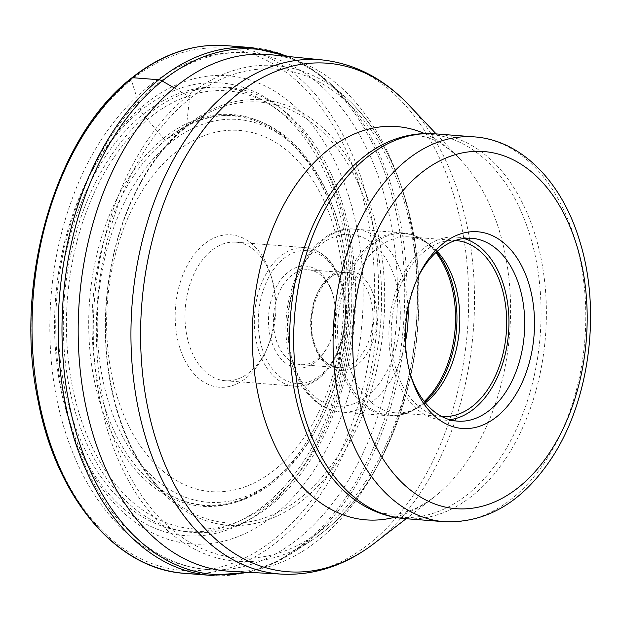 <?xml version="1.0" encoding="UTF-8"?>
<svg xmlns="http://www.w3.org/2000/svg" width="621" height="621" viewBox="0 0 621 621"><rect width="100%" height="100%" fill="white"/><g stroke="black" fill="none" stroke-linecap="round" stroke-linejoin="round"><path stroke-width="0.47" stroke-dasharray="3.1 2.33" d="M265.33 504.462A222.753 145.26 94.5 0 0 336.621 202.648A222.753 145.26 94.5 0 0 143.071 114.326A222.753 145.26 94.5 0 0 71.78 416.14A222.753 145.26 94.5 0 0 265.33 504.462M174.253 87.918L187.814 95.696A248.648 162.143 94.5 0 0 105.423 423.072A248.648 162.143 94.5 0 0 311.268 540.658A248.648 162.143 94.5 0 0 316.244 537.274A248.648 162.143 94.5 0 0 324.286 531.18A248.648 162.143 94.5 0 0 350.213 101.642A248.648 162.143 94.5 0 0 345.827 97.528A248.648 162.143 94.5 0 0 187.814 95.696A2.6 1.677 51.1 0 1 189.545 98.832A245.132 159.853 -85.5 0 1 402.54 196.026A245.132 159.853 -85.5 0 1 324.092 528.16A245.132 159.853 -85.5 0 1 111.097 430.966A245.132 159.853 -85.5 0 1 189.545 98.832L186.455 125.745A213.352 139.127 94.5 0 0 118.176 414.82A213.352 139.127 94.5 0 0 303.56 499.408A213.352 139.127 94.5 0 0 371.839 210.34A213.352 139.127 94.5 0 0 186.455 125.745A5.442 3.509 51.1 0 1 185.539 127.67A211.008 137.598 -85.5 0 1 199.279 117.92A211.008 137.598 -85.5 0 1 371.8 221.379A211.008 137.598 -85.5 0 1 301.348 497.235A211.008 137.598 -85.5 0 1 169.657 497.794A211.008 137.598 -85.5 0 1 156.313 484.605A211.008 137.598 -85.5 0 1 184.057 128.881A211.008 137.598 -85.5 0 1 185.539 127.67L166.42 139.376A195.561 127.522 94.5 0 0 141.945 473.055A195.561 127.522 94.5 0 0 151.703 482.401A195.561 127.522 94.5 0 0 273.76 481.888A195.561 127.522 94.5 0 0 339.05 226.223A195.561 127.522 94.5 0 0 179.159 130.34A195.561 127.522 94.5 0 0 168.074 138.064A195.561 127.522 94.5 0 0 166.42 139.376A2.74 1.77 51.1 0 1 163.393 138.413L143.071 114.326A7.638 4.937 51.1 0 1 140.897 110.484L131.334 79.969A2.779 1.793 51.1 0 1 132.669 77.703M287.189 56.379A263.506 171.831 -85.5 0 1 329.65 82.95A263.506 171.831 -85.5 0 1 344.197 97.792A263.506 171.831 -85.5 0 1 309.7 540.146A263.506 171.831 -85.5 0 1 306.828 542.513A263.506 171.831 -85.5 0 1 293.027 552.55A263.506 171.831 -85.5 0 1 246.956 572.213M204.239 244.115A76.414 49.827 94.5 0 0 179.779 347.651A76.414 49.827 94.5 0 0 246.18 377.948A76.414 49.827 94.5 0 0 264.911 353.225A76.414 49.827 94.5 0 0 270.966 275.507A76.414 49.827 94.5 0 0 270.632 274.412A76.414 49.827 94.5 0 0 204.239 244.115M230.22 571.297A259.112 168.966 94.5 0 0 385.796 448.649A259.112 168.966 94.5 0 0 401.872 188.629A259.112 168.966 94.5 0 0 270.508 54.695M410.318 374.114A91.698 59.795 -85.5 0 1 410.171 373.656A91.698 59.795 -85.5 0 1 409.775 372.344A91.698 59.795 -85.5 0 1 417.048 279.077A91.698 59.795 -85.5 0 1 417.863 277.408M463.879 238.48A91.698 59.795 94.5 0 0 456.062 237.059A91.698 59.795 94.5 0 0 400.374 279.823A91.698 59.795 94.5 0 0 394.42 372.421A91.698 59.795 94.5 0 0 441.803 419.897A91.698 59.795 94.5 0 0 449.744 419.711M441.562 416.396A88.221 57.528 -85.5 0 1 396.485 370.76A88.221 57.528 -85.5 0 1 402.059 281.996A88.221 57.528 -85.5 0 1 455.286 240.49M437.168 251.404A88.221 57.528 94.5 0 0 431.347 246.048A88.221 57.528 94.5 0 0 408.913 236.865A88.221 57.528 94.5 0 0 355.336 278.006A88.221 57.528 94.5 0 0 349.607 367.104A88.221 57.528 94.5 0 0 395.197 412.779A88.221 57.528 94.5 0 0 418.779 407.19A88.221 57.528 94.5 0 0 425.362 402.804M276.252 340.021A47.584 31.027 94.5 0 0 300.843 364.659A47.584 31.027 94.5 0 0 317.603 358.891A47.584 31.027 94.5 0 0 329.262 343.491A47.584 31.027 94.5 0 0 333.035 295.099A47.584 31.027 94.5 0 0 332.825 294.416A47.584 31.027 94.5 0 0 308.241 269.778A47.584 31.027 94.5 0 0 291.482 275.545A47.584 31.027 94.5 0 0 276.252 340.021M332.266 292.545A51.062 33.293 94.5 0 0 287.903 272.301A51.062 33.293 94.5 0 0 271.563 341.48A51.062 33.293 94.5 0 0 315.926 361.725A51.062 33.293 94.5 0 0 328.439 345.206A51.062 33.293 94.5 0 0 332.491 293.275A51.062 33.293 94.5 0 0 332.266 292.545M271.757 278.154A69.467 45.302 94.5 0 0 235.864 242.182A69.467 45.302 94.5 0 0 211.396 250.612A69.467 45.302 94.5 0 0 189.164 344.733A69.467 45.302 94.5 0 0 225.058 380.696A69.467 45.302 94.5 0 0 249.526 372.274A69.467 45.302 94.5 0 0 266.549 349.802A69.467 45.302 94.5 0 0 272.06 279.147A69.467 45.302 94.5 0 0 271.757 278.154M210.861 575.388A264.67 172.591 94.5 0 0 304.073 543.297A264.67 172.591 94.5 0 0 402.61 252.584A264.67 172.591 94.5 0 0 252.017 47.646M225.881 45.612A264.67 172.591 -85.5 0 1 376.473 250.55A264.67 172.591 -85.5 0 1 277.936 541.256A264.67 172.591 -85.5 0 1 277.874 541.31A264.67 172.591 -85.5 0 1 184.724 573.354M275.01 538.717A261.891 170.783 -85.5 0 1 47.499 434.77A261.891 170.783 -85.5 0 1 131.334 79.969A261.891 170.783 -85.5 0 1 131.396 79.923A261.891 170.783 -85.5 0 1 358.907 183.863A261.891 170.783 -85.5 0 1 275.072 538.663A261.891 170.783 -85.5 0 1 275.01 538.717M140.897 110.484A227.045 148.054 94.5 0 0 68.232 418.119A227.045 148.054 94.5 0 0 265.516 508.149A227.045 148.054 94.5 0 0 338.173 200.513A227.045 148.054 94.5 0 0 140.897 110.484M271.198 482.416A196.415 128.081 -85.5 0 1 100.532 404.543A196.415 128.081 -85.5 0 1 163.393 138.413A196.415 128.081 -85.5 0 1 334.059 216.294A196.415 128.081 -85.5 0 1 271.198 482.416M332.864 224.142A181.138 118.122 -85.5 0 1 332.887 224.228A181.138 118.122 94.5 0 1 274.948 469.631A181.138 118.122 94.5 0 1 117.555 397.921A181.138 118.122 -85.5 0 1 117.524 397.836A181.138 118.122 -85.5 0 1 175.471 152.432A181.138 118.122 -85.5 0 1 332.864 224.142M337.001 218.778A191.951 125.17 -85.5 0 1 337.032 218.871A191.951 125.17 -85.5 0 1 275.631 478.923A191.951 125.17 -85.5 0 1 108.838 402.936A191.951 125.17 -85.5 0 1 108.815 402.843A191.951 125.17 -85.5 0 1 170.208 142.783A191.951 125.17 -85.5 0 1 337.001 218.778M79.651 415.115A219.632 143.226 94.5 0 0 270.445 502.242A219.632 143.226 94.5 0 0 340.828 204.759A219.632 143.226 94.5 0 0 340.782 204.612A219.632 143.226 94.5 0 0 149.995 117.485A219.632 143.226 94.5 0 0 79.612 414.975A219.632 143.226 94.5 0 0 79.651 415.115M342.163 202.826A223.242 145.57 94.5 0 0 148.194 114.311A223.242 145.57 94.5 0 0 76.748 416.784A223.242 145.57 94.5 0 0 270.717 505.3A223.242 145.57 94.5 0 0 342.163 202.826M349.041 197.284A234.8 153.115 -85.5 0 1 273.892 515.422A234.8 153.115 -85.5 0 1 69.878 422.327A234.8 153.115 -85.5 0 1 145.019 104.188A234.8 153.115 -85.5 0 1 349.041 197.284M73.798 435.406A259.112 168.966 -85.5 0 1 90.612 173.74A259.112 168.966 -85.5 0 1 247.981 52.909A259.112 168.966 -85.5 0 1 381.868 187.068A259.112 168.966 -85.5 0 1 365.055 448.735A259.112 168.966 -85.5 0 1 207.686 569.566A259.112 168.966 -85.5 0 1 73.798 435.406M282.276 574.153A257.917 168.182 94.5 0 0 437.114 452.119A257.917 168.182 94.5 0 0 453.167 193.356A257.917 168.182 94.5 0 0 453.128 193.255A257.917 168.182 94.5 0 0 322.377 59.942M408.89 105.073A255.021 166.296 -85.5 0 1 459.152 195.242A255.021 166.296 -85.5 0 1 459.183 195.343A255.021 166.296 -85.5 0 1 374.742 542.979M394.692 517.246A197.245 128.625 94.5 0 0 433.411 497.654A197.245 128.625 94.5 0 0 498.702 228.691A197.245 128.625 94.5 0 0 459.827 158.945A197.245 128.625 94.5 0 0 424.617 133.585M436.159 133.903L459.827 158.945C444.582 143.847 430.454 136.178 417.452 135.929C410.861 135.355 403.774 136.317 396.182 138.817A192.044 125.232 -85.5 0 1 529.496 233.83A192.044 125.232 -85.5 0 1 529.527 233.923A192.044 125.232 -85.5 0 1 506.053 448.874A192.044 125.232 -85.5 0 1 367.415 507.675C374.525 511.316 381.379 513.365 387.985 513.823C400.863 515.593 416.008 510.206 433.411 497.654L406.142 518.721M435.034 133.818A192.991 125.853 -85.5 0 1 534.759 233.744A192.991 125.853 -85.5 0 1 534.782 233.83A192.991 125.853 -85.5 0 1 522.214 428.676A192.991 125.853 -85.5 0 1 405.024 518.636M444.426 521.71A192.991 125.853 94.5 0 0 561.609 431.774A192.991 125.853 94.5 0 0 574.2 236.95A192.991 125.853 94.5 0 0 574.161 236.818A192.991 125.853 94.5 0 0 474.436 136.892M436.532 251.971A91.178 59.453 94.5 0 0 427.543 243.036A91.178 59.453 94.5 0 0 357.207 261.301A91.178 59.453 94.5 0 0 343.071 368.144A91.178 59.453 94.5 0 0 343.103 368.237A91.178 59.453 94.5 0 0 414.549 409.573A91.178 59.453 94.5 0 0 424.826 402.144M424.283 401.461A91.698 59.795 -85.5 0 1 388.366 415.736A91.698 59.795 -85.5 0 1 341.014 368.354A91.698 59.795 -85.5 0 1 340.983 368.253A91.698 59.795 -85.5 0 1 346.937 275.654A91.698 59.795 -85.5 0 1 402.625 232.891A91.698 59.795 -85.5 0 1 435.895 252.561M408.036 308.505A91.698 59.795 94.5 0 0 402.633 276.679A91.698 59.795 94.5 0 0 402.602 276.586A91.698 59.795 94.5 0 0 355.251 229.196A91.698 59.795 94.5 0 0 299.563 271.959A91.698 59.795 94.5 0 0 293.609 364.558A91.698 59.795 94.5 0 0 293.64 364.659A91.698 59.795 94.5 0 0 340.991 412.041A91.698 59.795 94.5 0 0 405.435 341.876M292.716 361.569A86.14 56.169 94.5 0 0 367.562 395.724A86.14 56.169 94.5 0 0 395.127 279.015A86.14 56.169 94.5 0 0 320.281 244.86A86.14 56.169 94.5 0 0 292.716 361.569M313.954 344.329A50.363 32.843 -85.5 0 1 330.131 276.159A50.363 32.843 -85.5 0 1 373.858 296.155A50.363 32.843 -85.5 0 1 373.889 296.248A50.363 32.843 -85.5 0 1 357.712 364.418A50.363 32.843 -85.5 0 1 313.978 344.43A50.363 32.843 -85.5 0 1 313.954 344.329M313.535 342.932A47.584 31.027 -85.5 0 1 313.504 342.839A47.584 31.027 -85.5 0 1 316.64 294.835A47.584 31.027 -85.5 0 1 345.517 272.689A47.584 31.027 -85.5 0 1 370.108 297.327A47.584 31.027 -85.5 0 1 370.139 297.412A47.584 31.027 -85.5 0 1 367.003 345.423A47.584 31.027 -85.5 0 1 338.119 367.57A47.584 31.027 -85.5 0 1 313.535 342.932M262.303 349.064A66.688 43.486 -85.5 0 1 262.272 348.971A66.688 43.486 -85.5 0 1 283.58 258.639A66.688 43.486 -85.5 0 1 341.527 284.961A66.688 43.486 -85.5 0 1 341.558 285.055A66.688 43.486 94.5 0 1 320.25 375.387A66.688 43.486 94.5 0 1 262.303 349.064M258.546 350.236A69.467 45.302 -85.5 0 1 258.522 350.143A69.467 45.302 -85.5 0 1 263.025 279.986A69.467 45.302 -85.5 0 1 305.214 247.593A69.467 45.302 -85.5 0 1 341.084 283.463A69.467 45.302 -85.5 0 1 341.115 283.564A69.467 45.302 -85.5 0 1 336.605 353.714A69.467 45.302 -85.5 0 1 294.416 386.107A69.467 45.302 -85.5 0 1 258.546 350.236M168.074 138.064C234.334 82.647 321.073 134.221 340.556 242.004C359.458 329.712 327.966 438.542 271.625 481.741C229.739 516.09 178.39 512.643 141.945 473.055M151.703 482.401L169.657 497.794M156.313 484.605C119.62 443.945 99.849 370.147 106.851 297.746C112.774 227.992 143.125 162.112 184.057 128.881M350.213 101.642C397.386 146.688 424.19 233.116 418.275 320.102C413.384 406.646 376.388 490.008 324.341 531.141L316.244 537.274M311.268 540.658L293.027 552.55M309.7 540.146L278.41 561.097L248.478 572.298M288.703 56.534L317.968 73.294L344.197 97.792M345.827 97.528L329.65 82.95M179.159 130.34L199.279 117.92M227.69 571.126L207.686 569.566C176.643 566.794 148.846 553.909 124.301 530.908C97.745 505.533 77.998 472.239 65.05 431.028C42.647 360.615 45.131 273.077 71.361 201.181C103.171 110.165 173.74 46.466 247.981 52.909L267.977 54.469M409.775 372.344L410.861 375.977M417.048 279.077L418.686 275.654M457.553 421.131L441.803 419.897M471.813 238.293L456.062 237.059M442.074 416.435L395.197 412.779M455.791 240.521L408.913 236.865M431.347 246.048L427.543 243.036C419.928 237.036 411.622 233.651 402.625 232.891L355.251 229.196C307.83 223.133 271.268 305.392 291.614 363.557C301.301 392.705 317.758 408.866 340.991 412.041L388.366 415.736C397.37 416.38 406.103 414.323 414.549 409.573L418.779 407.19M300.843 364.659L338.119 367.57L329.821 364.954C327.469 364.426 317.603 355.321 314.529 343.429C303.32 312.347 324.294 268.598 345.517 272.689L308.241 269.778M333.035 295.099L332.491 293.275M329.262 343.491L328.439 345.206M225.058 380.696L294.416 386.107C329.503 390.927 357.68 328.346 342.109 284.061C334.711 262.015 322.415 249.859 305.214 247.593L235.864 242.182M272.06 279.147L270.966 275.507M266.549 349.802L264.911 353.225"/><path stroke-width="0.93" d="M246.956 572.213A263.506 171.831 -85.5 0 1 67.441 394.645A263.506 171.831 -85.5 0 1 162.197 81.002A263.506 171.831 -85.5 0 1 287.189 56.379M322.377 59.942L270.508 54.695A259.112 168.966 94.5 0 0 267.977 54.469A259.112 168.966 94.5 0 0 110.616 175.301A259.112 168.966 94.5 0 0 93.794 436.967A259.112 168.966 94.5 0 0 227.69 571.126A259.112 168.966 94.5 0 0 230.22 571.297L282.276 574.153C315.165 575.527 345.99 565.141 374.742 542.979A255.021 166.296 -85.5 0 1 155.949 439.66A255.021 166.296 -85.5 0 1 155.918 439.559A255.021 166.296 -85.5 0 1 203.168 130.068A255.021 166.296 -85.5 0 1 408.89 105.073C383.925 78.727 355.088 63.684 322.377 59.942A257.917 168.182 94.5 0 0 163.998 178.312A257.917 168.182 94.5 0 0 146.455 440.343A257.917 168.182 94.5 0 0 146.486 440.444A257.917 168.182 94.5 0 0 282.276 574.153M442.866 243.735A98.646 64.328 -85.5 0 1 528.58 282.85A98.646 64.328 -85.5 0 1 497.01 416.505A98.646 64.328 -85.5 0 1 411.296 377.389A98.646 64.328 -85.5 0 1 410.861 375.977A98.646 64.328 -85.5 0 1 418.686 275.654A98.646 64.328 -85.5 0 1 442.866 243.735M417.863 277.408A91.698 59.795 -85.5 0 1 439.521 249.409A91.698 59.795 -85.5 0 1 471.813 238.293A91.698 59.795 -85.5 0 1 519.195 285.769A91.698 59.795 -85.5 0 1 489.853 410.007A91.698 59.795 -85.5 0 1 457.553 421.131A91.698 59.795 -85.5 0 1 410.318 374.114M449.744 419.711A91.698 59.795 94.5 0 0 503.445 284.534A91.698 59.795 94.5 0 0 463.879 238.48M455.286 240.49A88.221 57.528 -85.5 0 1 455.791 240.521A88.221 57.528 -85.5 0 1 501.38 286.203A88.221 57.528 -85.5 0 1 495.651 375.294A88.221 57.528 -85.5 0 1 442.074 416.435A88.221 57.528 -85.5 0 1 441.562 416.396M425.362 402.804A88.221 57.528 94.5 0 0 454.502 282.547A88.221 57.528 94.5 0 0 437.168 251.404M132.669 77.703A264.67 172.591 -85.5 0 1 132.739 77.648A264.67 172.591 -85.5 0 1 225.881 45.612L252.017 47.646A264.67 172.591 94.5 0 0 158.805 79.744A264.67 172.591 94.5 0 0 60.268 370.45A264.67 172.591 94.5 0 0 210.861 575.388L184.724 573.354A264.67 172.591 -85.5 0 1 34.132 368.416A264.67 172.591 -85.5 0 1 132.669 77.703L158.805 79.744A7.638 4.937 51.1 0 1 162.197 81.002L174.253 87.918M424.617 133.585A197.245 128.625 94.5 0 0 286.033 200.73A197.245 128.625 94.5 0 0 264.181 417.739A197.245 128.625 94.5 0 0 394.692 517.246M367.415 507.675A192.044 125.232 -85.5 0 1 301.169 417.894A192.044 125.232 -85.5 0 1 301.138 417.801A192.044 125.232 -85.5 0 1 396.182 138.817C408.952 134.493 421.907 132.832 435.034 133.818A192.991 125.853 -85.5 0 0 317.843 223.777A192.991 125.853 -85.5 0 0 305.268 418.624A192.991 125.853 -85.5 0 0 305.299 418.709A192.991 125.853 -85.5 0 0 405.024 518.636C391.898 517.572 379.361 513.924 367.415 507.675M435.034 133.818L474.436 136.892A192.991 125.853 94.5 0 0 357.261 226.828A192.991 125.853 94.5 0 0 344.663 421.651A192.991 125.853 94.5 0 0 344.709 421.783A192.991 125.853 94.5 0 0 444.426 521.71L405.024 518.636M363.471 415.946A179.096 116.787 -85.5 0 1 363.432 415.822A179.096 116.787 94.5 0 1 420.828 173.243A179.096 116.787 94.5 0 1 576.404 244.294A179.096 116.787 94.5 0 1 576.443 244.418A179.096 116.787 -85.5 0 1 519.047 486.988A179.096 116.787 -85.5 0 1 363.471 415.946M424.826 402.144A91.178 59.453 94.5 0 0 451.475 280.762A91.178 59.453 94.5 0 0 451.444 280.661A91.178 59.453 94.5 0 0 436.532 251.971M435.895 252.561A91.698 59.795 -85.5 0 1 449.977 280.273A91.698 59.795 -85.5 0 1 450.008 280.374A91.698 59.795 -85.5 0 1 424.283 401.461M405.435 341.876A91.698 59.795 94.5 0 0 408.036 308.505M184.724 573.354C116.438 569.209 56.441 498.011 38.106 400.894C12.971 282.726 55.021 137.016 131.691 77.974C161.584 54.136 192.984 43.346 225.881 45.612M248.478 572.298L210.861 575.388M252.017 47.646L288.703 56.534M436.159 133.903L408.89 105.073M406.142 518.721L374.742 542.979M474.436 136.892C521.306 140.175 561.547 181.573 579.16 239.318C601.78 309.149 589.966 401.515 550.703 459.548C521.725 502.49 486.297 523.208 444.426 521.71"/></g></svg>
